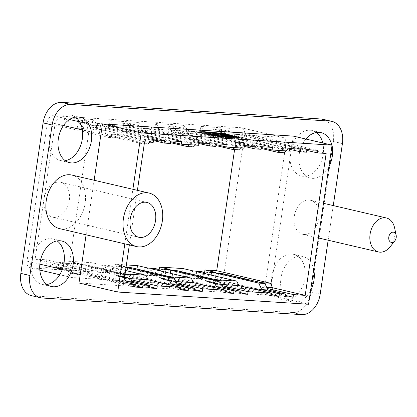 <?xml version="1.0" encoding="UTF-8"?>
<svg xmlns="http://www.w3.org/2000/svg" width="417" height="417" viewBox="0 0 417 417"><rect width="100%" height="100%" fill="white"/><g stroke="black" fill="none" stroke-linecap="round" stroke-linejoin="round"><path stroke-width="0.31" stroke-dasharray="2.08 1.56" d="M144.569 141.816L111.865 134.191L108.582 137.428L54.929 124.907L35.117 259.077L88.769 271.592L90.911 276.096L123.614 283.727M137.401 190.345L129.348 244.899M234.594 149.583L236.522 136.547L290.175 149.062L293.459 145.825L326.157 153.456M259.755 289.575A6.542 4.608 103.1 0 0 265.342 283.424L285.916 144.094A6.542 4.608 103.1 0 0 282.768 137.428A6.542 4.608 103.1 0 0 282.236 137.349L94.466 125.314A6.542 4.608 103.1 0 0 88.884 131.47L68.31 270.795A6.542 4.608 103.1 0 0 71.453 277.461A6.542 4.608 103.1 0 0 71.99 277.545L259.755 289.575L218.466 279.943A6.542 4.608 103.1 0 0 224.049 273.787L244.623 134.462A6.542 4.608 103.1 0 0 241.479 127.795A6.542 4.608 103.1 0 0 240.943 127.717L75.493 117.109M183.047 268.558L181.906 276.299L193.597 271.019M215.521 272.421L203.83 277.701L204.445 273.547M211.075 275.095L210.481 279.119L198.674 276.367L204.757 273.62M218.508 273.328L217.585 279.578L210.481 279.119M181.906 276.299L203.83 277.701M200.697 271.472L190.955 275.872L198.674 276.367M203.543 273.338L202.761 278.629L195.656 278.17L271.159 295.783M190.955 275.872L202.761 278.629M196.61 271.722L195.656 278.17M215.865 279.739L213.228 279.567L215.37 284.071L221.312 284.451M137.646 265.65L136.505 273.385L148.197 268.11M170.126 269.512L158.434 274.793L159.044 270.638M165.679 272.186L165.085 276.21L153.279 273.458L159.362 270.711M173.107 270.414L172.185 276.669L165.085 276.21M136.505 273.385L158.434 274.793M155.301 268.564L145.559 272.963L153.279 273.458M158.142 270.43L157.365 275.715L150.261 275.262L225.764 292.875M145.559 272.963L157.365 275.715M151.215 268.814L150.261 275.262M170.47 276.831L167.827 276.659L169.969 281.162L175.917 281.543M102.801 265.202L92.251 262.736L91.109 270.477L102.801 265.202L109.906 265.655L100.158 270.054L107.878 270.55L117.625 266.15L124.725 266.604L113.033 271.884L114.18 264.143L126.387 264.925M124.725 266.604L114.18 264.143M126.054 267.198L120.638 266.854L119.684 273.302L107.878 270.55M127.711 267.506L126.789 273.755L119.684 273.302M120.638 266.854L117.625 266.15M91.109 270.477L113.033 271.884M125.564 270.508L105.814 265.9L112.918 266.359L111.965 272.807L104.86 272.353L180.363 289.966M100.158 270.054L111.965 272.807M112.918 266.359L109.906 265.655M105.814 265.9L104.86 272.353M125.069 273.917L122.431 273.75L124.574 278.254L130.516 278.634M57.4 262.288L46.855 259.827L45.708 267.568L57.4 262.288L64.505 262.746L54.763 267.146L62.482 267.641L72.224 263.242L79.329 263.695L67.637 268.975L68.779 261.235L92.251 262.736M79.329 263.695L68.779 261.235M122.431 273.75L82.342 264.399L75.242 263.945L74.289 270.393L62.482 267.641M82.342 264.399L81.393 270.847L74.289 270.393M75.242 263.945L72.224 263.242M45.708 267.568L67.637 268.975M90.911 276.096L102.645 276.846L100.502 272.343L60.418 262.991L67.518 263.45L66.569 269.898L59.464 269.445L134.967 287.058M54.763 267.146L66.569 269.898M67.518 263.45L64.505 262.746M60.418 262.991L59.464 269.445M108.582 137.428L117.229 137.98L120.513 134.743L111.865 134.191M108.973 128.373L119.523 130.834L110.119 120.633L108.973 128.373L91.683 127.263L102.228 129.723L92.037 129.072L84.198 120.57L76.478 120.075L84.317 128.577L87.33 129.28L88.284 122.833L76.478 120.075M91.683 127.263L92.824 119.523L102.228 129.723M64.718 117.724L63.577 125.465L74.127 127.925L64.718 117.724L92.824 119.523M87.33 129.28L77.14 128.629L78.094 122.176L88.284 122.833M74.127 127.925L84.317 128.577M92.037 129.072L95.05 129.776L96.004 123.328L106.194 123.979L181.697 141.592M84.198 120.57L96.004 123.328M95.05 129.776L105.246 130.427L106.194 123.979M148.614 136.541L145.33 139.784L162.625 140.889L165.909 137.652L148.614 136.541L170.621 141.676M154.373 131.282L164.923 133.742L155.515 123.541L154.373 131.282L137.078 130.172L147.628 132.637L137.438 131.98L129.598 123.479L121.879 122.984L129.713 131.485L132.731 132.189L133.68 125.741L121.879 122.984M137.078 130.172L138.22 122.436L147.628 132.637M132.731 132.189L122.541 131.537L123.489 125.09L133.68 125.741M119.523 130.834L129.713 131.485M138.22 122.436L110.119 120.633M137.438 131.98L140.451 132.684L141.405 126.236L151.595 126.888L227.098 144.501M129.598 123.479L141.405 126.236M140.451 132.684L150.641 133.341L151.595 126.888M194.014 139.455L190.731 142.692L208.026 143.797L211.31 140.56L194.014 139.455L216.016 144.584M199.769 134.191L210.319 136.651L200.916 126.45L199.769 134.191L182.474 133.086L193.024 135.546L182.834 134.889L174.994 126.393L167.274 125.898L175.114 134.399L178.127 135.098L179.081 128.65L167.274 125.898M182.474 133.086L183.621 125.345L193.024 135.546M178.127 135.098L167.936 134.446L168.89 127.998L179.081 128.65M164.923 133.742L175.114 134.399M183.621 125.345L155.515 123.541M182.834 134.889L185.846 135.593L186.8 129.145L196.991 129.796L272.494 147.41M174.994 126.393L186.8 129.145M185.846 135.593L196.042 136.25L196.991 129.796M239.41 142.364L236.126 145.601L253.421 146.706L256.705 143.469L239.41 142.364L261.417 147.498M238.425 138.454L227.875 135.994L229.016 128.254L238.425 138.454L228.235 137.803L220.395 129.301L212.675 128.806L220.51 137.308L223.528 138.011L224.476 131.558L212.675 128.806M223.528 138.011L213.332 137.355L214.286 130.907L224.476 131.558M210.319 136.651L220.51 137.308M229.016 128.254L200.916 126.45M306.813 150.407L284.811 145.272L281.527 148.509L241.438 139.158L231.247 138.507L228.235 137.803M231.247 138.507L232.196 132.053L242.392 132.705L317.895 150.323M220.395 129.301L232.196 132.053M241.438 139.158L242.392 132.705M236.522 136.547L227.875 135.994M281.527 148.509L290.175 149.062M213.332 137.355L253.421 146.706M196.042 136.25L236.126 145.601M167.936 134.446L208.026 143.797M150.641 133.341L190.731 142.692M122.541 131.537L162.625 140.889M105.246 130.427L145.33 139.784M63.577 125.465L54.929 124.907M77.14 128.629L117.229 137.98M35.117 259.077L46.855 259.827M75.211 117.094L53.173 115.681A6.542 4.608 103.1 0 0 47.59 121.837L27.016 261.162A6.542 4.608 103.1 0 0 30.16 267.829A6.542 4.608 103.1 0 0 30.696 267.907L218.466 279.943M80.95 275.152L74.664 273.354L73.882 273.281L75.368 273.703L70.124 273.062L80.293 275.105L80.981 275.21L81.044 274.782L70.056 272.546L73.095 273.125L75.435 273.276L73.95 272.848L74.726 272.921L81.013 274.72L80.95 275.152M73.887 273.229L73.95 272.796L73.887 273.229M69.993 272.979L70.056 272.546L69.993 272.979M124.308 277.31L124.386 276.857L126.732 277.326L127.868 277.67L127.367 277.748L124.97 277.519L116.708 275.538L122.984 276.398L124.37 276.878L124.308 277.31L120.435 276.346L116.64 275.965L124.907 277.951L127.8 278.103L124.308 277.31M116.64 275.965L116.708 275.538L116.64 275.965M127.305 278.181L127.8 278.103L127.868 277.67L127.367 277.748L127.305 278.181M163.636 278.624L162.177 278.671L162.849 278.879L171.903 280.605L166.722 279.89L161.561 278.41L163.636 278.624L163.704 279.135L161.014 278.921L168.734 280.724L171.71 280.949L162.786 279.307L162.114 279.103L163.573 279.051M161.499 278.843L161.014 278.921L161.077 278.493L161.561 278.41L161.499 278.843M171.773 280.521L171.71 280.949M162.114 279.103L162.468 278.624L162.114 279.103M217.69 283.862L209.954 282.059L206.201 281.704L214.468 283.69L217.189 283.941L217.69 283.862L217.752 283.43L214.531 283.258L206.269 281.277L212.097 282.033L217.752 283.43L217.257 283.513L217.189 283.941L217.69 283.862M206.201 281.704L206.269 281.277L206.201 281.704M100.502 272.343L88.769 271.592M167.827 276.659L128.931 267.584M213.228 279.567L174.332 270.497M219.728 273.406L258.623 282.481L260.766 286.979L266.708 287.36M261.266 282.648L258.623 282.481M260.766 286.979L267.25 288.496M285.4 295.398L217.585 279.578M222.37 273.573L221.161 281.746L285.212 296.685M215.751 276.184L214.984 281.35L221.161 281.746M271.352 294.496L214.984 281.35M215.37 284.071L221.849 285.582M240.004 292.489L172.185 276.669M176.97 270.664L175.766 278.832L239.817 293.776M170.35 273.276L169.589 278.436L175.766 278.832M225.951 291.587L169.589 278.436M169.969 281.162L176.454 282.674M194.609 289.58L126.789 273.755M126.007 267.5L125.397 267.36L126.023 267.401M131.574 267.756L130.365 275.924L194.416 290.868M125.397 267.36L124.193 275.528L130.365 275.924M180.556 288.679L124.193 275.528M124.574 278.254L131.053 279.765M149.208 286.672L81.393 270.847M124.97 274.522L122.499 274.365L124.402 278.368M122.499 274.365L80.001 264.451L86.178 264.847L125.058 273.917M86.178 264.847L84.969 273.015L149.02 287.959M80.001 264.451L78.792 272.619L84.969 273.015M135.155 285.77L78.792 272.619M123.896 281.803L102.645 276.846M120.513 134.743L153.216 142.374M153.597 139.794L78.094 122.176M149.88 142.161L152.721 139.356L146.544 138.96L141.801 143.636L144.277 143.797M147.978 144.032L105.48 134.118L99.303 133.721L141.801 143.636M99.303 133.721L100.507 125.553L164.559 140.493M105.48 134.118L106.684 125.95L100.507 125.553M153.477 140.581L146.544 138.96M152.721 139.356L170.355 143.469M170.735 140.889L106.684 125.95M165.909 137.652L198.612 145.283M198.992 142.703L123.489 125.09M195.276 145.069L198.122 142.265L191.945 141.869L189.099 144.673M193.379 146.94L150.876 137.026L144.699 136.63L170.475 142.645M144.699 136.63L145.908 128.462L209.959 143.406M150.876 137.026L152.085 128.858L145.908 128.462M198.878 143.49L191.945 141.869M198.122 142.265L215.751 146.383M216.131 143.802L152.085 128.858M211.31 140.56L244.013 148.191M244.393 145.611L168.89 127.998M240.677 147.978L243.518 145.173L237.341 144.782L234.5 147.582M238.774 149.854L196.277 139.94L190.1 139.544L215.876 145.554M190.1 139.544L191.304 131.371L255.355 146.315M196.277 139.94L197.481 131.767L191.304 131.371M244.273 146.398L237.341 144.782M243.518 145.173L261.151 149.291M261.532 146.711L197.481 131.767M256.705 143.469L289.408 151.1M289.789 148.52L214.286 130.907M286.072 150.886L288.918 148.087L282.742 147.691L279.896 150.49M284.17 152.763L241.672 142.849L235.496 142.452L261.271 148.462M235.496 142.452L236.705 134.279L300.751 149.223M241.672 142.849L242.882 134.675L236.705 134.279M289.674 149.307L282.742 147.691M288.918 148.087L306.547 152.2M306.928 149.62L242.882 134.675M293.459 145.825L284.811 145.272M293.328 136.114L269.835 295.226L308.564 304.259M269.835 295.226L78.98 282.992M86.095 234.807L94.148 180.253M124.824 243.846L132.882 189.287M71.953 175.077A27.48 19.364 -76.9 0 1 84.901 204.664A27.48 19.364 -76.9 0 1 61.711 228.928A27.48 19.364 -76.9 0 1 59.469 228.599M46.959 284.503A23.336 16.445 -76.9 0 1 42.221 284.373A23.336 16.445 -76.9 0 1 31.004 260.589A23.336 16.445 -76.9 0 1 52.829 238.925A23.336 16.445 -76.9 0 1 57.134 240.901M65.25 160.66A23.336 16.445 -76.9 0 1 60.512 160.529A23.336 16.445 -76.9 0 1 49.289 136.745A23.336 16.445 -76.9 0 1 71.114 115.076A23.336 16.445 -76.9 0 1 75.42 117.057M305.849 139.038A23.336 16.445 103.1 0 0 299.218 154.29A23.336 16.445 103.1 0 0 310.441 178.075A23.336 16.445 103.1 0 0 328.857 166.863M331.979 145.721A23.336 16.445 103.1 0 0 331.833 145.1M322.794 142.989A23.336 16.445 -76.9 0 1 318.536 166.925A23.336 16.445 -76.9 0 1 301.397 175.969A23.336 16.445 -76.9 0 1 290.18 152.184A23.336 16.445 -76.9 0 1 311.999 130.516A23.336 16.445 -76.9 0 1 316.305 132.497M313.688 269.564A23.336 16.445 103.1 0 0 302.758 256.471A23.336 16.445 103.1 0 0 280.933 278.139A23.336 16.445 103.1 0 0 292.15 301.924A23.336 16.445 103.1 0 0 310.566 290.712M271.889 276.028A23.336 16.445 -76.9 0 1 293.714 254.36A23.336 16.445 -76.9 0 1 304.426 280.823A23.336 16.445 -76.9 0 1 283.112 299.813A23.336 16.445 -76.9 0 1 271.889 276.028M309.138 200.071A17.446 12.296 103.1 0 0 294.412 215.48A17.446 12.296 103.1 0 0 302.633 234.265A17.446 12.296 103.1 0 0 304.061 234.474A17.446 12.296 103.1 0 0 318.781 219.071A17.446 12.296 103.1 0 0 310.561 200.285A17.446 12.296 103.1 0 0 309.138 200.071M333.266 205.581L328.148 240.218M31.338 295.627A21.809 15.366 103.1 0 0 33.115 295.888L292.531 312.51A21.809 15.366 103.1 0 0 311.15 291.999L333.376 141.493A21.809 15.366 103.1 0 0 322.888 119.267M54.064 217.356A17.884 12.604 103.1 0 0 69.159 201.567A17.884 12.604 103.1 0 0 60.731 182.312A17.884 12.604 103.1 0 0 44.395 196.866A17.884 12.604 103.1 0 0 52.605 217.142A17.884 12.604 103.1 0 0 54.064 217.356M79.089 274.772L74.153 273.781L79.089 274.772L79.157 274.339L74.216 273.349L79.157 274.339M76.056 273.901L76.118 273.474M74.153 273.781L74.216 273.349M74.789 273.385L74.852 272.958M75.368 273.703L75.435 273.276M73.032 273.552L73.095 273.125M70.28 273.099L70.343 272.666M121.488 277.044L117.87 276.2L123.182 277.06L121.488 277.044L121.55 276.612L123.244 276.633L119.231 275.851L117.933 275.767L121.55 276.612M123.182 277.06L122.786 277.128L122.848 276.695L123.244 276.633M117.87 276.2L117.933 275.767M125.105 277.889L122.395 277.253L126.69 277.92L125.105 277.889L125.168 277.456L126.752 277.493L123.755 276.909L122.457 276.825L125.168 277.456M126.69 277.92L126.403 277.967L126.752 277.493M122.395 277.253L122.457 276.825M214.666 283.628L207.431 281.939L215.902 283.477L216.287 283.732L214.666 283.628L214.729 283.195L216.637 283.252L215.964 283.044L207.494 281.506L214.729 283.195M216.574 283.68L216.287 283.732L216.35 283.299L216.637 283.252M207.431 281.939L207.494 281.506M390.229 246.687A17.446 12.296 103.1 0 0 394.607 227.901M206.524 133.935L206.488 134.18C209.615 134.597 209.897 134.733 207.338 134.571L210.747 134.863L209.391 134.446M207.802 134.039L207.739 134.467L206.488 134.18M206.65 133.966L206.587 134.394L207.739 134.467M204.653 133.497L204.591 133.93L206.587 134.394M209.365 134.441L204.591 133.93M208.297 134.347L208.234 134.78M207.4 134.138L207.338 134.571L209.334 134.681L209.397 134.248M212.128 134.107L216.209 135.322L211.403 134.634L213.65 135.155L212.55 135.087L208.432 134.123L213.29 134.827L210.992 134.29L212.091 134.357M216.272 134.889L216.209 135.322M211.054 133.857L210.992 134.29M213.332 134.535L213.29 134.827M208.495 133.695L208.432 134.123M212.613 134.655L212.55 135.087M213.713 134.727L213.65 135.155M214.786 134.795L214.724 135.223M217.95 137.094L221.938 137.542L217.95 137.094M218.206 137.11L221.578 137.49L218.206 137.11M240.124 137.469L240.062 137.897L239.061 137.667M214.552 135.833L214.489 136.26A31.244 2.585 8.4 0 0 240.062 137.897M209.84 134.733L209.777 135.16L214.489 136.26M213.65 135.619A37.17 3.075 -171.6 0 1 209.777 135.16M224.794 134.337L228.605 135.228A37.17 3.075 8.4 0 0 203.027 133.586L198.32 132.486A31.244 2.585 -171.6 0 1 199.389 132.293M228.667 134.795L228.605 135.228M198.383 132.059L198.32 132.486M203.095 133.159L203.027 133.586M229.647 135.238L233.728 136.442L230.148 136.213L226.03 135.254L230.08 135.786L228.459 135.41L229.611 135.483M233.791 136.015L233.728 136.442M228.521 134.978L228.459 135.41M230.121 135.525L230.08 135.786M226.092 134.821L226.03 135.254M230.21 135.786L230.148 136.213M231.362 135.859L231.299 136.286M231.143 135.588L231.081 136.02M232.639 135.937L232.577 136.369M214.145 134.248L218.227 135.452L214.109 134.488M218.294 135.019L218.227 135.452M213.024 133.987L212.957 134.415M217.142 134.946L217.08 135.374M220.848 135.181L221.808 135.681L218.842 135.489L215.631 134.587L220.812 135.447M221.875 135.249L221.808 135.681M219.941 135.124L219.905 135.389M215.693 134.154L215.631 134.587M218.795 135.035L218.753 135.317M217.909 134.827L217.846 135.254M218.904 135.061L218.842 135.489M223.126 135.322L223.085 135.593L221.755 135.379L223.085 135.593M222.277 134.957L222.214 135.389M221.156 134.696L221.495 135.025M221.797 135.098L225.237 135.9L221.427 135.212M225.3 135.468L225.237 135.9M220.03 134.436L219.968 134.863L221.119 134.936M221.526 134.785L221.463 135.212L219.968 134.863M219.191 134.535L219.149 134.811M217.804 134.29L217.742 134.722M220.4 134.806L220.348 135.181M226.238 135.416L226.196 135.707L224.518 135.389L226.196 135.707M225.435 135.014L225.373 135.442M224.565 135.098L224.518 135.389M224.534 134.722L224.466 135.155L228.334 136.098L221.526 134.962L224.466 135.155M224.956 134.983L224.914 135.296M223.627 134.92L223.58 135.212M222.72 134.748L222.678 135.04M221.589 134.535L221.526 134.962M227.114 135.582L227.051 136.015M228.396 135.666L228.334 136.098M220.53 136.969L220.473 137.36L219.483 137.224L220.473 137.36M220.04 136.812L219.973 137.245M219.29 136.64L218.977 137.011L219.728 137.183L218.081 136.953L220.979 137.433L219.233 137.026M221.041 137.005L220.979 137.433M219.29 136.786L219.233 137.157M218.143 136.521L218.081 136.953M218.425 136.573L218.367 136.969M219.556 136.786L219.498 137.172M219.785 136.797L219.728 137.183M219.04 136.578L218.977 137.011M265.342 283.424L224.049 273.787M285.916 144.094L244.623 134.462M240.943 127.717L282.236 137.349M94.466 125.314L79.657 121.858M69.493 119.486L53.173 115.681M88.884 131.47L82.373 129.948M63.478 125.543L47.59 121.837M68.31 270.795L62.326 269.398M39.865 264.159L27.016 261.162M71.99 277.545L30.696 267.907M301.574 314.621L292.531 312.51M33.115 295.888L42.159 297.999M333.376 141.493L342.42 143.604M311.15 291.999L320.193 294.11M74.664 273.354L74.726 272.921M70.614 273.067L70.676 272.64M80.293 275.105L80.361 274.678M119.168 276.283L119.231 275.851M124.777 277.472L124.839 277.044M123.687 277.336L123.755 276.909M122.921 276.831L122.984 276.398M120.435 276.346L120.497 275.913M118.266 276.07L118.329 275.642M124.907 277.951L124.97 277.519M125.684 278.076L125.746 277.649M126.669 277.758L126.732 277.326M162.797 278.926L162.859 278.493M162.14 279.265L162.203 278.837M166.659 280.318L166.722 279.89M168.734 280.724L168.796 280.292M170.543 280.954L170.605 280.521M170.934 280.823L170.996 280.396M169.636 280.74L169.703 280.313M168.551 280.605L168.614 280.172M167.311 280.36L167.373 279.932M162.786 279.307L162.849 278.879M211.383 282.424L211.445 281.991M215.902 283.477L215.964 283.044M209.053 282.043L209.115 281.611M210.137 282.179L210.199 281.751M216.553 283.518L216.616 283.086M212.029 282.46L212.097 282.033M209.954 282.059L210.022 281.631M208.151 281.829L208.213 281.402M214.468 283.69L214.531 283.258M215.245 283.815L215.308 283.388M222.86 135.29L222.819 135.577M222.011 134.941L221.943 135.369M223.58 135.358L223.517 135.791M219.655 136.786L219.592 137.219M220.15 136.938L220.093 137.334M220.405 136.964L220.338 137.391M282.768 137.428L241.479 127.795M71.453 277.461L59.74 274.73M39.824 270.086L30.16 267.829M61.867 241.031L52.829 238.925M51.265 286.484L42.221 284.373M80.158 117.187L71.114 115.076M69.556 162.64L60.512 160.529M321.043 132.627L311.999 130.516M310.441 178.075L301.397 175.969M302.758 256.471L293.714 254.36M292.15 301.924L283.112 299.813M52.605 217.142L138.809 237.252M60.731 182.312L146.935 202.422M73.767 273.234L73.83 272.801M69.858 272.984L69.92 272.551M81.091 275.204L81.153 274.777M123.213 277.102L123.276 276.669M126.716 277.951L126.778 277.519M116.51 275.971L116.572 275.543M127.842 278.149L127.904 277.717M160.972 278.874L161.035 278.447M171.976 281.032L172.039 280.599M162.088 279.072L162.15 278.639M163.834 279.129L163.902 278.702M216.6 283.711L216.663 283.279M206.066 281.71L206.134 281.282M217.726 283.909L217.789 283.482M302.633 234.265L318.359 237.935M310.561 200.285L323.477 203.293M210.809 134.436L210.747 134.863M221.938 137.542L222 137.115M217.293 136.859L217.356 136.427M221.578 137.49L221.63 137.162M217.648 136.912L217.695 136.583M220.312 135.202L220.379 134.774M219.483 137.224L219.54 136.844M219.128 137.172L219.191 136.74"/><path stroke-width="0.63" d="M225.68 134.795L221.589 134.535L227.114 135.582L228.396 135.666L225.68 134.795L225.639 135.077M221.495 134.785L225.3 135.468L221.182 134.509L220.03 134.436L221.536 134.785L221.463 135.212M221.875 135.249L215.693 134.154L218.904 135.061L221.875 135.249M218.294 135.019L213.024 133.987L218.294 135.019M233.791 136.015L229.673 135.051L228.521 134.978L230.142 135.358L226.092 134.821L230.21 135.786L233.791 136.015M228.667 134.795L223.96 133.695A31.244 2.585 8.4 0 0 198.383 132.059L203.095 133.159A37.17 3.075 -171.6 0 1 228.667 134.795M218.018 136.667L222 137.115L218.018 136.667M216.272 134.889L212.154 133.93L211.054 133.857L213.353 134.394L208.495 133.695L212.613 134.655L213.713 134.727L211.466 134.201L216.272 134.889M207.4 134.138C209.959 134.3 209.678 134.17 206.556 133.748L210.809 134.436L207.4 134.138L209.397 134.248L209.334 134.681M132.882 189.287L141.207 132.919L102.473 123.885L293.328 136.114L332.062 145.152L308.564 304.259L117.709 292.03L124.824 243.846M141.207 132.919L332.062 145.152M209.84 134.733A37.17 3.075 8.4 0 0 235.417 136.369L240.124 137.469A31.244 2.585 -171.6 0 1 214.552 135.833L209.84 134.733M153.477 140.581L164.178 143.073L164.559 140.493L153.597 139.794L153.216 142.374L144.569 141.816L137.401 190.345M129.348 244.899L123.614 283.727L135.348 284.477L123.896 281.803M164.178 143.073L170.355 143.469L170.735 140.889L181.697 141.592L181.317 144.173L198.612 145.283L198.992 142.703L209.959 143.406L209.574 145.986L215.751 146.383L216.131 143.802L227.098 144.501L226.718 147.081L244.013 148.191L244.393 145.611L255.355 146.315L254.975 148.895L261.151 149.291L261.532 146.711L272.494 147.41L272.113 149.99L289.408 151.1L289.789 148.52L300.751 149.223L300.37 151.804L306.547 152.2L306.928 149.62L317.895 150.323L317.514 152.903L326.157 153.456L305.202 295.361L272.499 287.735L270.362 283.232L216.71 270.716L234.594 149.583M145.476 202.209A17.884 12.604 103.1 0 0 130.385 217.997A17.884 12.604 103.1 0 0 138.809 237.252A17.884 12.604 103.1 0 0 140.268 237.466A17.884 12.604 103.1 0 0 155.359 221.677A17.884 12.604 103.1 0 0 146.935 202.422A17.884 12.604 103.1 0 0 145.476 202.209M138.871 246.927A27.48 19.364 103.1 0 0 162.062 222.662A27.48 19.364 103.1 0 0 149.114 193.076A27.48 19.364 103.1 0 0 124.016 215.438A27.48 19.364 103.1 0 0 136.63 246.598A27.48 19.364 103.1 0 0 138.871 246.927M221.312 284.451L238.837 285.577L236.7 281.074L196.61 271.722L203.715 272.176L200.697 271.472L193.597 271.019L183.047 268.558L159.575 267.052L159.044 270.638M204.445 273.547L204.971 269.961L215.521 272.421L208.422 271.967L211.435 272.671L211.075 275.095M211.435 272.671L218.508 273.328M204.757 273.62L208.422 271.967M203.715 272.176L203.543 273.338M236.7 281.074L215.865 279.739M175.917 281.543L193.441 282.669L191.299 278.165L151.215 268.814L158.314 269.267L155.301 268.564L148.197 268.11L137.646 265.65L126.387 264.925M159.362 270.711L163.021 269.059L170.126 269.512L159.575 267.052M174.332 270.497L166.034 269.763L165.679 272.186M166.034 269.763L163.021 269.059M158.314 269.267L158.142 270.43M191.299 278.165L170.47 276.831M128.931 267.584L127.711 267.506M127.743 267.307L126.054 267.198M130.516 278.634L148.045 279.755L145.903 275.256L125.069 273.917M204.971 269.961L216.71 270.716M75.493 117.109L75.211 117.094M145.903 275.256L125.564 270.508M218.539 273.125L219.728 273.406M270.362 283.232L261.266 282.648M266.708 287.36L272.499 287.735M267.25 288.496L293.469 294.611L293.088 297.191L285.4 295.398M305.202 295.361L293.469 294.611M267.959 289.992L264.868 283.487L258.691 283.091L261.782 289.596L267.959 289.992L285.593 294.105L279.416 293.709L279.036 296.289L271.352 294.496M258.691 283.091L216.194 273.177L222.37 273.573L264.868 283.487M216.194 273.177L215.751 276.184M293.088 297.191L285.212 296.685L285.593 294.105M261.782 289.596L279.416 293.709M279.036 296.289L271.159 295.783L271.54 293.203L238.837 285.577M221.849 285.582L248.068 291.702L247.688 294.282L240.004 292.489M271.54 293.203L248.068 291.702M222.563 287.084L219.472 280.578L213.296 280.182L216.387 286.688L222.563 287.084L240.197 291.196L234.02 290.8L233.64 293.38L225.951 291.587M213.296 280.182L170.793 270.268L176.97 270.664L219.472 280.578M170.793 270.268L170.35 273.276M247.688 294.282L239.817 293.776L240.197 291.196M216.387 286.688L234.02 290.8M233.64 293.38L225.764 292.875L226.144 290.295L193.441 282.669M176.454 282.674L202.672 288.793L202.292 291.374L194.609 289.58M226.144 290.295L202.672 288.793M177.168 284.175L174.071 277.67L167.895 277.274L170.991 283.779L177.168 284.175L194.796 288.288L188.62 287.892L188.239 290.472L180.556 288.679M126.023 267.401L131.574 267.756L174.071 277.67M167.895 277.274L126.007 267.5M202.292 291.374L194.416 290.868L194.796 288.288M170.991 283.779L188.62 287.892M188.239 290.472L180.363 289.966L180.743 287.386L148.045 279.755M131.053 279.765L157.277 285.885L156.896 288.465L149.208 286.672M180.743 287.386L157.277 285.885M124.402 278.368L125.59 280.87L131.767 281.267L128.676 274.761L124.97 274.522M125.058 273.917L128.676 274.761M156.896 288.465L149.02 287.959L149.401 285.379L131.767 281.267M125.59 280.87L143.224 284.983L142.843 287.563L135.155 285.77M149.401 285.379L143.224 284.983M142.843 287.563L134.967 287.058L135.348 284.477M144.277 143.797L147.978 144.032L149.88 142.161M181.317 144.173L170.621 141.676M189.099 144.673L187.202 146.549L193.379 146.94L195.276 145.069M170.475 142.645L187.202 146.549M209.574 145.986L198.878 143.49M226.718 147.081L216.016 144.584M234.5 147.582L232.597 149.458L238.774 149.854L240.677 147.978M215.876 145.554L232.597 149.458M254.975 148.895L244.273 146.398M272.113 149.99L261.417 147.498M279.896 150.49L277.993 152.367L284.17 152.763L286.072 150.886M261.271 148.462L277.993 152.367M300.37 151.804L289.674 149.307M317.514 152.903L306.813 150.407M86.095 234.807L78.98 282.992L117.709 292.03M94.148 180.253L102.473 123.885M136.63 246.598L59.469 228.599A27.48 19.364 -76.9 0 1 47.601 216.699A27.48 19.364 -76.9 0 1 50.957 187.045A27.48 19.364 -76.9 0 1 71.953 175.077L149.114 193.076M40.042 262.7A23.336 16.445 103.1 0 0 51.265 286.484A23.336 16.445 103.1 0 0 72.579 267.495A23.336 16.445 103.1 0 0 61.867 241.031A23.336 16.445 103.1 0 0 40.042 262.7M57.134 240.901A23.336 16.445 -76.9 0 1 63.54 265.384A23.336 16.445 -76.9 0 1 46.959 284.503M58.333 138.856A23.336 16.445 103.1 0 0 69.556 162.64A23.336 16.445 103.1 0 0 90.87 143.646A23.336 16.445 103.1 0 0 80.158 117.187A23.336 16.445 103.1 0 0 58.333 138.856M75.42 117.057A23.336 16.445 -76.9 0 1 81.826 141.54A23.336 16.445 -76.9 0 1 65.25 160.66M328.857 166.863A23.336 16.445 103.1 0 0 331.979 145.721M331.833 145.1A23.336 16.445 103.1 0 0 321.043 132.627A23.336 16.445 103.1 0 0 305.849 139.038M316.305 132.497A23.336 16.445 -76.9 0 1 322.794 142.989M310.566 290.712A23.336 16.445 103.1 0 0 313.688 269.564M328.148 240.218L320.193 294.11A21.809 15.366 -76.9 0 1 301.574 314.621L42.159 297.999A21.809 15.366 -76.9 0 1 40.381 297.733A21.809 15.366 -76.9 0 1 29.894 275.507L52.12 125.001A21.809 15.366 -76.9 0 1 70.734 104.49L330.149 121.112A21.809 15.366 -76.9 0 1 331.932 121.373A21.809 15.366 -76.9 0 1 342.42 143.604L333.266 205.581M331.932 121.373L322.888 119.267A21.809 15.366 103.1 0 0 321.111 119.001L61.69 102.379A21.809 15.366 103.1 0 0 43.076 122.89L20.85 273.396A21.809 15.366 103.1 0 0 31.338 295.627L40.381 297.733M393.262 232.154A5.233 3.69 -76.9 0 1 396.15 235.193A5.233 3.69 -76.9 0 1 394.836 240.828A5.233 3.69 -76.9 0 1 391.74 242.475A5.233 3.69 -76.9 0 1 388.795 237.075A5.233 3.69 -76.9 0 1 393.262 232.154M396.15 235.193L394.607 227.901A17.446 12.296 103.1 0 0 386.408 217.976A17.446 12.296 103.1 0 0 370.468 232.175A17.446 12.296 103.1 0 0 378.48 251.957A17.446 12.296 103.1 0 0 379.903 252.17A17.446 12.296 103.1 0 0 390.229 246.687L394.836 240.828M218.273 136.682L221.646 137.063L218.273 136.682M235.417 136.369L235.355 136.802A37.17 3.075 -171.6 0 1 213.65 135.619M239.061 137.667L235.355 136.802M223.96 133.695L223.898 134.128L224.794 134.337M199.389 132.293A31.244 2.585 -171.6 0 1 223.898 134.128M223.152 135.16L221.818 134.952L223.126 135.322M221.495 135.025L221.797 135.098M226.259 135.275L224.586 134.957L226.238 135.416M219.04 136.578L221.041 137.005L219.04 136.578M220.536 136.927L219.545 136.792L220.53 136.969M79.657 121.858L69.493 119.486M82.373 129.948L63.478 125.543M62.326 269.398L39.865 264.159M20.85 273.396L29.894 275.507M43.076 122.89L52.12 125.001M61.69 102.379L70.734 104.49M321.111 119.001L330.149 121.112M59.74 274.73L39.824 270.086M318.359 237.935L378.48 251.957M323.477 203.293L386.408 217.976"/></g></svg>

